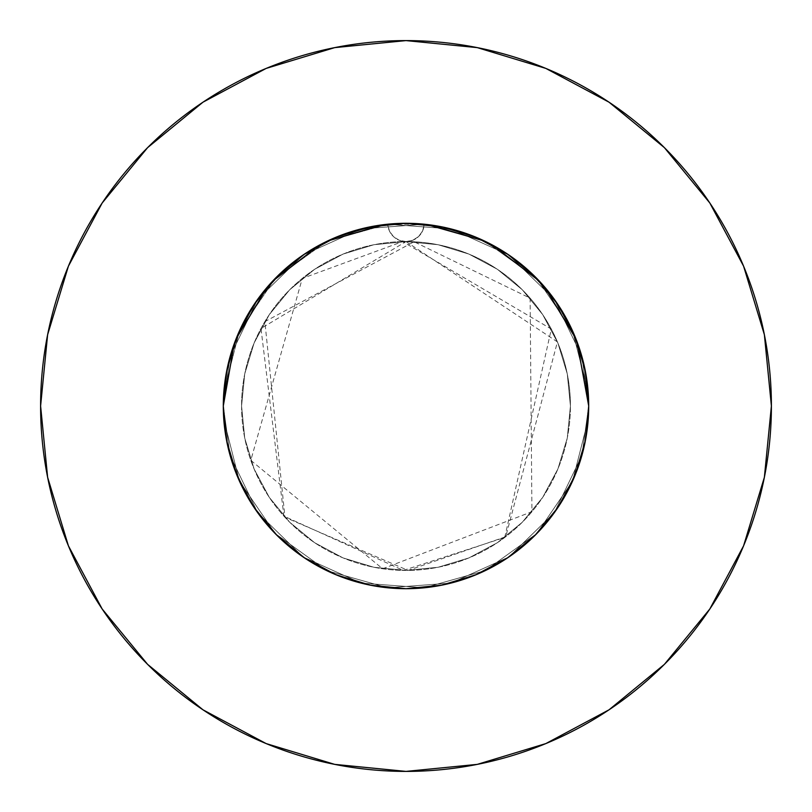 <?xml version="1.0" encoding="UTF-8"?>
<svg xmlns="http://www.w3.org/2000/svg" width="812" height="812" viewBox="0 0 812 812"><rect width="100%" height="100%" fill="white"/><g stroke="black" fill="none" stroke-linecap="round" stroke-linejoin="round"><path stroke-width="0.61" stroke-dasharray="4.06 3.04" d="M234.262 343.659L241.367 326.779L256.988 300.298L276.78 276.841L304.48 254.095L336.026 237.226L352.926 231.176L370.353 226.812L406 223.3L425.853 224.386L463.033 232.425L480.836 239.327L497.827 248.056L513.752 258.449L528.541 270.487L543.837 286.078L557.103 303.302L568.258 322.029L577.119 341.984L582.143 357.493L585.767 373.408L588.7 406L587.695 386.888L584.691 367.937L572.815 331.479L553.591 298.319L527.922 269.929L505.013 252.451L492.61 245.133L479.719 238.84L452.548 229.329L424.25 224.213A182.7 182.7 0 0 1 588.7 406L586.792 379.681L581.138 354.002L567.964 321.45L559.082 306.286L548.841 292.087L535.169 276.79L519.863 263.118L503.196 251.304L485.251 241.387L466.281 233.531L446.641 227.878L426.442 224.447L405.939 223.3L426.442 224.447L446.641 227.878L466.281 233.531L485.251 241.387L503.196 251.304L519.863 263.118L535.169 276.79L548.841 292.087L559.082 306.286L567.964 321.45L581.138 354.002L586.792 379.681L588.7 406A182.7 182.7 0 0 0 406 223.3A182.7 182.7 0 0 0 223.3 406L224.305 386.888L227.309 367.937L239.185 331.479L258.409 298.319L284.078 269.929L306.987 252.451L319.39 245.133L332.281 238.84L359.452 229.329L387.75 224.213A182.7 182.7 0 0 1 424.25 224.213L386.147 224.386L348.967 232.425L331.164 239.327L314.173 248.056L298.248 258.449L283.459 270.487L268.163 286.078L254.897 303.302L243.742 322.029L234.881 341.984L229.857 357.493L226.233 373.408L223.3 406L224.447 385.598L227.867 365.39L235.429 340.532L227.867 365.39L224.447 385.598L223.3 406A182.7 182.7 0 0 1 387.75 224.213L405.868 223.3M383.031 224.751L387.75 224.213L389.395 230.923L393.404 236.536L399.22 240.261L406 241.57A164.43 164.43 0 0 0 241.57 406A164.43 164.43 0 0 1 406 241.57A164.43 164.43 0 0 1 570.43 406A164.43 164.43 0 0 0 406 241.57L373.926 244.727L343.08 254.085L314.65 269.279L289.732 289.732L269.279 314.65L254.085 343.08L244.727 373.926L241.57 406L244.727 438.074L254.085 468.92L269.279 497.35L289.732 522.268L314.65 542.721L343.08 557.915L373.926 567.273L406 570.43L438.074 567.273L468.92 557.915L497.35 542.721L522.268 522.268L542.721 497.35L557.915 468.92L567.273 438.074L570.43 406L567.273 373.926L557.915 343.08L542.721 314.65L522.268 289.732L497.35 269.279L468.92 254.085L438.074 244.727L406 241.57L412.78 240.261L418.596 236.536L422.605 230.923L424.25 224.213L428.969 224.751M709.749 609.101L743.589 545.837L764.376 477.283L771.4 406A365.4 365.4 0 0 0 406 40.6A365.4 365.4 0 0 0 40.6 406A365.4 365.4 0 0 0 406 771.4A365.4 365.4 0 0 0 771.4 406L764.376 334.717L743.589 266.163L709.82 202.99M585.868 438.054L588.7 406A182.7 182.7 0 0 0 406 223.3A182.7 182.7 0 0 0 223.3 406L224.447 426.401L226.812 441.626L223.3 406L224.447 426.401L227.867 446.61L233.551 466.342M388.055 224.183L400.773 223.371L388.055 224.183L370.353 226.812L388.055 224.183M226.132 438.054L223.3 406A182.7 182.7 0 0 0 406 588.7A182.7 182.7 0 0 0 588.7 406L586.792 432.319L588.7 406A182.7 182.7 0 0 1 406 588.7A182.7 182.7 0 0 1 223.3 406L225.208 379.681L230.862 354.002L244.036 321.45L252.918 306.286L263.159 292.087L276.831 276.79L292.137 263.118L308.804 251.304L326.749 241.387L345.719 233.531L365.359 227.878L385.558 224.447L406.061 223.3L385.558 224.447L365.359 227.878L345.719 233.531L326.749 241.387L308.804 251.304L292.137 263.118L276.831 276.79L263.159 292.087L252.918 306.286L244.036 321.45L230.862 354.002L225.208 379.681L223.3 406L224.447 426.401L226.863 441.931M423.945 224.183L411.227 223.371L423.945 224.183L441.647 226.812L423.945 224.183M459.074 231.176L441.647 226.812L475.913 237.205L507.5 254.095L475.974 237.226L459.074 231.176L441.647 226.812L406 223.3L441.647 226.812L475.913 237.205L507.5 254.095L475.974 237.226L459.074 231.176M575.931 338.898L570.633 326.779L555.012 300.298L535.22 276.841L507.52 254.095L535.189 276.811L557.905 304.5L574.794 336.087L576.997 341.649M578.448 345.658L584.132 365.39L578.448 345.658M587.553 385.598L584.132 365.39L587.553 385.598L588.7 406L587.553 385.598M588.7 405.97L585.188 370.353L577.738 343.659L570.633 326.779L555.012 300.298L535.22 276.841L507.551 254.126M236.069 338.898L241.367 326.779L256.988 300.298L276.78 276.841L304.48 254.095L336.026 237.226L352.926 231.176L370.353 226.812L336.087 237.205L370.353 226.812L406 223.3M405.939 588.7L426.442 587.553L405.939 588.7L426.442 587.553L446.641 584.122L466.281 578.469L485.251 570.613L503.196 560.696L519.863 548.882L535.169 535.209L548.841 519.913L559.082 505.714L567.964 490.549L581.138 457.998L584.051 446.935M559.082 505.714L567.964 490.549L559.082 505.714L548.841 519.913L535.169 535.209L519.863 548.882L503.196 560.696L485.251 570.613L466.281 578.469L446.641 584.122L426.442 587.553L446.641 584.122L466.281 578.469L485.251 570.613L503.196 560.696L519.863 548.882L535.169 535.209L548.841 519.913L557.966 507.409M235.602 471.904L241.367 485.221L256.988 511.702L276.78 535.159L304.48 557.905L336.026 574.774L352.926 580.824L370.353 585.188L388.055 587.817L400.773 588.629M279.176 537.514L304.398 557.844M567.964 490.549L581.138 457.998L567.964 490.549M406.061 588.7L385.558 587.553L406.061 588.7L385.558 587.553L365.359 584.122L345.719 578.469L326.749 570.613L308.804 560.696L292.137 548.882L276.831 535.209L256.988 511.702L241.367 485.221L235.653 472.046L241.367 485.221L256.988 511.702L276.78 535.159L304.48 557.905L336.087 574.794L370.353 585.188L388.055 587.817L370.353 585.188L336.087 574.794L304.5 557.905L336.026 574.774L352.926 580.824L370.353 585.188L336.087 574.794L304.5 557.905L336.026 574.774L352.926 580.824L370.353 585.188L406 588.7L370.353 585.188L406 588.7L441.647 585.188L423.945 587.817L411.227 588.629M276.78 535.159L263.159 519.913L252.918 505.714L244.036 490.549L230.862 457.998L227.949 446.935M459.074 580.824L441.647 585.188L423.945 587.817L441.647 585.188L406 588.7L441.647 585.188L475.913 574.794L441.647 585.188L459.074 580.824L441.647 585.188L475.913 574.794L507.5 557.905L475.974 574.774L459.074 580.824M575.454 474.289L570.633 485.221L555.012 511.702L535.22 535.159L507.52 557.905L475.913 574.794L507.5 557.905L534.996 535.382M585.137 441.931L578.448 466.342M557.905 304.5L574.794 336.087L585.188 370.353L588.7 406L587.553 426.401L585.188 441.626L574.794 475.913L570.633 485.221L555.012 511.702L535.22 535.159L507.52 557.905L535.189 535.189L507.5 557.905M304.449 557.874L276.811 535.189L254.095 507.5L237.205 475.913L226.812 441.647L223.3 406L225.208 432.319L223.3 405.97M244.036 490.549L230.862 457.998L244.036 490.549L252.918 505.714L244.036 490.549M263.159 519.913L252.918 505.714L263.159 519.913L276.831 535.209L263.159 519.913M292.137 548.882L276.831 535.209L292.137 548.882L308.804 560.696L292.137 548.882M326.749 570.613L308.804 560.696L326.749 570.613L345.719 578.469L326.749 570.613M365.359 584.122L345.719 578.469L365.359 584.122L385.558 587.553L365.359 584.122M576.398 471.904L570.633 485.221L555.012 511.702L535.22 535.159M304.5 557.905L276.811 535.189L254.095 507.5L237.205 475.913L226.812 441.647L223.3 406L230.141 356.468L257.688 299.303L303.13 255.019L360.975 228.933L424.25 224.213L485.322 241.418L536.823 278.475L572.551 330.91L588.192 392.399L588.7 406L581.859 455.532L554.312 512.697L508.87 556.981L451.025 583.067L387.75 587.786L326.678 570.582L275.177 533.525L239.449 481.09L223.807 419.601L223.3 406L230.141 356.468L257.688 299.303L303.13 255.019L360.975 228.933L424.25 224.213L485.322 241.418L536.823 278.475L572.551 330.91L588.192 392.399L588.7 406L581.859 455.532L554.312 512.697L508.87 556.981L451.025 583.067L387.75 587.786L326.678 570.582L275.177 533.525L239.449 481.09L223.807 419.601L223.3 406L230.141 356.468L257.688 299.303L303.13 255.019L360.975 228.933L424.25 224.213A18.27 18.27 0 0 1 406 241.57A18.27 18.27 0 0 1 387.75 224.213A18.27 18.27 0 0 0 406 241.57A18.27 18.27 0 0 0 424.25 224.213L485.322 241.418L536.823 278.475L572.551 330.91L588.192 392.399L588.7 406L581.859 455.532L554.312 512.697L508.87 556.981L451.025 583.067L387.75 587.786L326.678 570.582L275.177 533.525L239.449 481.09L223.807 419.601L223.3 406L230.141 455.532L257.688 512.697L303.13 556.981L360.975 583.067L424.25 587.786L485.322 570.582L536.823 533.525L572.551 481.09L588.192 419.601L588.7 406L581.859 356.468L554.312 299.303L508.87 255.019L451.025 228.933L387.75 224.213L326.678 241.418L275.177 278.475L239.449 330.91L223.807 392.399L223.3 406L230.141 455.532L257.688 512.697L303.13 556.981L360.975 583.067L424.25 587.786L485.322 570.582L536.823 533.525L572.551 481.09L588.192 419.601L588.7 406L581.859 356.468L554.312 299.303L508.87 255.019L451.025 228.933L387.75 224.213L326.678 241.418L275.177 278.475L239.449 330.91L223.807 392.399L223.3 406L230.141 455.532L257.688 512.697L303.13 556.981L360.975 583.067L424.25 587.786L485.322 570.582L536.823 533.525L572.551 481.09L588.192 419.601L588.7 406L581.859 356.468L554.312 299.303L508.87 255.019L451.025 228.933L387.75 224.213A182.7 182.7 0 0 1 424.25 224.213L422.605 230.923L418.596 236.536L412.78 240.261L406 241.57L438.074 244.727L468.92 254.085L497.35 269.279L522.268 289.732L542.721 314.65L557.915 343.08L567.273 373.926L570.43 406L567.273 438.074L557.915 468.92L542.721 497.35L522.268 522.268L497.35 542.721L468.92 557.915L438.074 567.273L406 570.43L373.926 567.273L343.08 557.915L314.65 542.721L289.732 522.268L269.279 497.35L254.085 468.92L244.727 438.074L241.57 406L244.727 373.926L254.085 343.08L269.279 314.65L289.732 289.732L314.65 269.279L343.08 254.085L373.926 244.727L406 241.57L399.22 240.261L393.404 236.536L389.395 230.923L387.75 224.213L326.678 241.418L275.177 278.475L239.449 330.91L223.807 392.399L223.3 406L226.812 370.353L223.3 406A182.7 182.7 0 0 0 406 588.7A182.7 182.7 0 0 0 588.7 406L587.553 426.401L585.188 441.626L588.7 406L587.553 426.401L585.188 441.626L574.794 475.913L557.905 507.5L535.189 535.189L557.905 507.5L574.794 475.913L557.874 507.551M484.754 241.144L492.975 245.325M539.533 281.307L544.761 287.154M588.7 406L585.188 441.647L588.7 406M267.239 287.154L272.467 281.307M319.025 245.325L327.246 241.144M254.126 304.449L237.205 336.087L226.812 370.353L237.205 336.087L254.095 304.5L276.811 276.811L304.5 254.095L336.087 237.205L304.5 254.095M609.101 102.251L545.837 68.411L477.283 47.624L406 40.6L334.717 47.624L266.163 68.411L202.99 102.18M102.251 202.898L68.411 266.163L47.624 334.717L40.6 406L47.624 477.283L68.411 545.837L102.18 609.01M202.898 709.749L266.163 743.589L334.717 764.376L406 771.4L477.283 764.376L545.837 743.589L609.01 709.82M226.812 441.647L237.205 475.913L254.095 507.5M574.794 475.913L585.188 441.647M241.57 406A164.43 164.43 0 0 0 406 570.43A164.43 164.43 0 0 0 570.43 406A164.43 164.43 0 0 1 406 570.43A164.43 164.43 0 0 1 241.57 406M406 241.57L557.428 341.913L505.744 536.722L408.071 570.42L284.971 517.305L264.864 321.633L414.059 241.763L530.124 298.156L531.941 511.722L382.635 568.765L250.806 460.333L302.297 278.394L402.64 241.6L551.307 329.053L504.739 537.483L403.32 570.41L283.916 516.148L260.987 328.484L406 241.57"/><path stroke-width="1.22" d="M575.454 474.289L578.448 466.342L574.784 475.944L585.188 441.647L588.7 406A182.7 182.7 0 0 1 406 588.7A182.7 182.7 0 0 1 223.3 406A182.7 182.7 0 0 1 406 223.3A182.7 182.7 0 0 1 588.7 406L585.188 370.353L574.794 336.087L557.905 304.5L535.189 276.811L507.5 254.095L475.913 237.205L441.647 226.812L406 223.3L370.353 226.812L336.087 237.205L304.5 254.095L276.811 276.811L254.095 304.5L237.205 336.087L226.812 370.353L223.3 406L226.863 441.931M40.6 406A365.4 365.4 0 0 1 406 40.6A365.4 365.4 0 0 1 771.4 406A365.4 365.4 0 0 1 406 771.4A365.4 365.4 0 0 1 40.6 406L47.624 477.283L68.411 545.837L102.18 609.01L147.622 664.378L202.99 709.82L266.163 743.589L334.717 764.376L406 771.4L477.283 764.376L545.837 743.589L609.01 709.82L664.378 664.378L709.82 609.01L743.589 545.837L764.376 477.283L771.4 406L764.376 334.717L743.589 266.163L709.82 202.99L664.378 147.622L609.01 102.18L545.837 68.411L477.283 47.624L406 40.6L334.717 47.624L266.163 68.411L202.99 102.18L147.622 147.622L102.18 202.99L68.411 266.163L47.624 334.717L40.6 406M411.227 223.371L406.061 223.3L411.227 223.371M584.051 446.935L585.868 438.054M557.966 507.409L559.082 505.714M400.773 588.629L406 588.7L441.647 585.188L475.913 574.794L507.51 557.905L535.189 535.189L557.905 507.5L574.794 475.913M304.398 557.844L336.087 574.794L370.353 585.188L405.939 588.7L411.227 588.629M276.78 535.159L279.176 537.514M233.551 466.352L235.602 471.904M276.831 535.209L277.42 535.798L276.831 535.209M227.949 446.935L226.132 438.054M578.448 466.352L576.398 471.904M428.969 224.751L484.754 241.144M492.975 245.325L539.533 281.307M544.761 287.154L575.931 338.898M576.997 341.649L588.7 405.97M223.3 405.97L234.262 343.659M236.069 338.898L267.239 287.154M272.467 281.307L319.025 245.325M327.246 241.144L383.031 224.751M709.82 202.99L664.378 147.622L609.101 102.251M202.99 102.18L147.622 147.622L102.251 202.898M102.18 609.01L147.622 664.378L202.898 709.749M609.01 709.82L664.378 664.378L709.749 609.101M254.095 507.5L276.811 535.189L304.5 557.905L276.811 535.189L254.095 507.5L237.205 475.913L226.812 441.647M507.5 557.905L535.189 535.189L557.905 507.5M557.905 304.5L535.189 276.811L507.5 254.095M304.5 254.095L276.811 276.811L254.095 304.5"/></g></svg>
